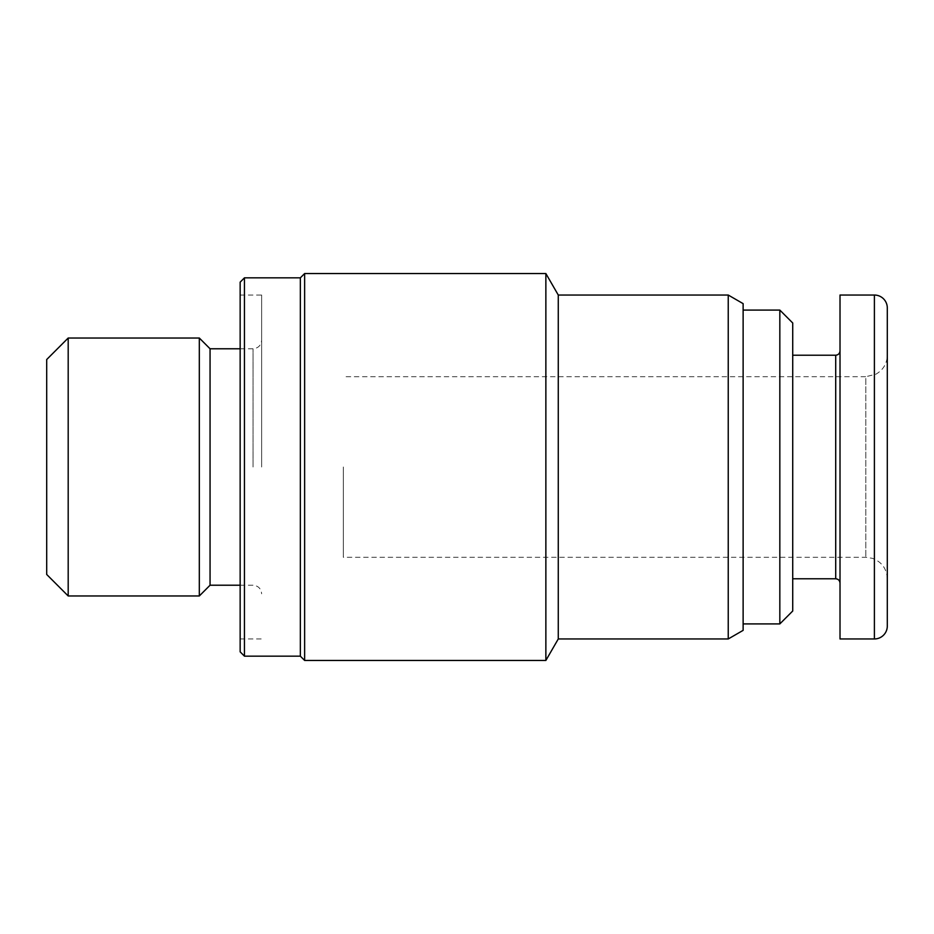 <?xml version="1.0" encoding="UTF-8"?>
<svg xmlns="http://www.w3.org/2000/svg" width="934" height="934" viewBox="0 0 934 934"><rect width="100%" height="100%" fill="white"/><g stroke="black" fill="none" stroke-linecap="round" stroke-linejoin="round"><path stroke-width="0.7" stroke-dasharray="4.67 3.5" d="M261.648 467L261.648 295.039L261.648 467M240.155 651.85L240.155 282.15M199.316 338.026L199.316 595.974M210.057 585.221L210.057 348.779M545.865 273.545L545.865 660.455M558.275 638.961L558.275 295.039M728.24 295.039L728.24 638.961M743.125 630.357L743.125 303.643M68.194 338.026L68.194 595.974M46.7 574.468L46.7 359.532M244.451 277.842L244.451 656.158M300.339 656.158L300.339 277.842M304.636 273.545L304.636 660.455M343.327 467L343.327 557.283L343.327 467M840.016 467L840.016 350.927L840.016 467M792.721 322.989L792.721 611.011M779.832 623.912L779.832 310.088M887.3 467L887.3 355.224C886.996 363.665 883.179 370.004 875.859 374.219L865.806 376.717L865.806 557.283L865.806 376.717L343.327 376.717M887.3 307.94A12.901 12.901 0 0 0 874.399 295.039A12.901 12.901 0 0 1 887.3 307.94L887.3 626.06A12.901 12.901 0 0 1 874.399 638.961L874.399 295.039L840.016 295.039L840.016 638.961M792.721 467L792.721 355.224L792.721 467M240.155 467L240.155 295.039L240.155 467M253.056 467L253.056 348.779L253.056 467M835.708 578.776L835.708 355.224M874.399 638.961A12.901 12.901 0 0 0 887.3 626.06M240.155 638.961L261.648 638.961M240.155 348.779L253.056 348.779C258.239 348.23 261.1 345.37 261.648 340.186M240.155 585.221L253.056 585.221C258.239 585.77 261.1 588.63 261.648 593.814M887.3 578.776C886.751 568.759 881.801 561.941 872.449 558.334L865.806 557.283L343.327 557.283M240.155 295.039L261.648 295.039"/><path stroke-width="1.4" d="M68.194 595.974L68.194 338.026L46.7 359.532L46.7 574.468L68.194 595.974L199.316 595.974L199.316 338.026L210.057 348.779L210.057 585.221L240.155 585.221M244.451 277.842L240.155 282.15L240.155 651.85L244.451 656.158L244.451 277.842L300.339 277.842L300.339 656.158L304.636 660.455L545.865 660.455L545.865 273.545L558.275 295.039L558.275 638.961L728.24 638.961L728.24 295.039L558.275 295.039M728.24 295.039L743.125 303.643L743.125 630.357L728.24 638.961M304.636 660.455L304.636 273.545L545.865 273.545M779.832 623.912L792.721 611.011L792.721 322.989L779.832 310.088L779.832 623.912L743.125 623.912M887.3 355.224L887.3 467M874.399 295.039L874.399 638.961A12.901 12.901 0 0 0 887.3 626.06L887.3 307.94A12.901 12.901 0 0 0 874.399 295.039L840.016 295.039L840.016 638.961L874.399 638.961L840.016 638.961M840.016 350.927C839.736 353.519 838.3 354.955 835.708 355.224L835.708 578.776L792.721 578.776M68.194 338.026L199.316 338.026M210.057 348.779L240.155 348.779M300.339 277.842L304.636 273.545M779.832 310.088L743.125 310.088M835.708 355.224L792.721 355.224M835.708 578.776C838.3 579.045 839.736 580.481 840.016 583.073M244.451 656.158L300.339 656.158M558.275 638.961L545.865 660.455M210.057 585.221L199.316 595.974"/></g></svg>

